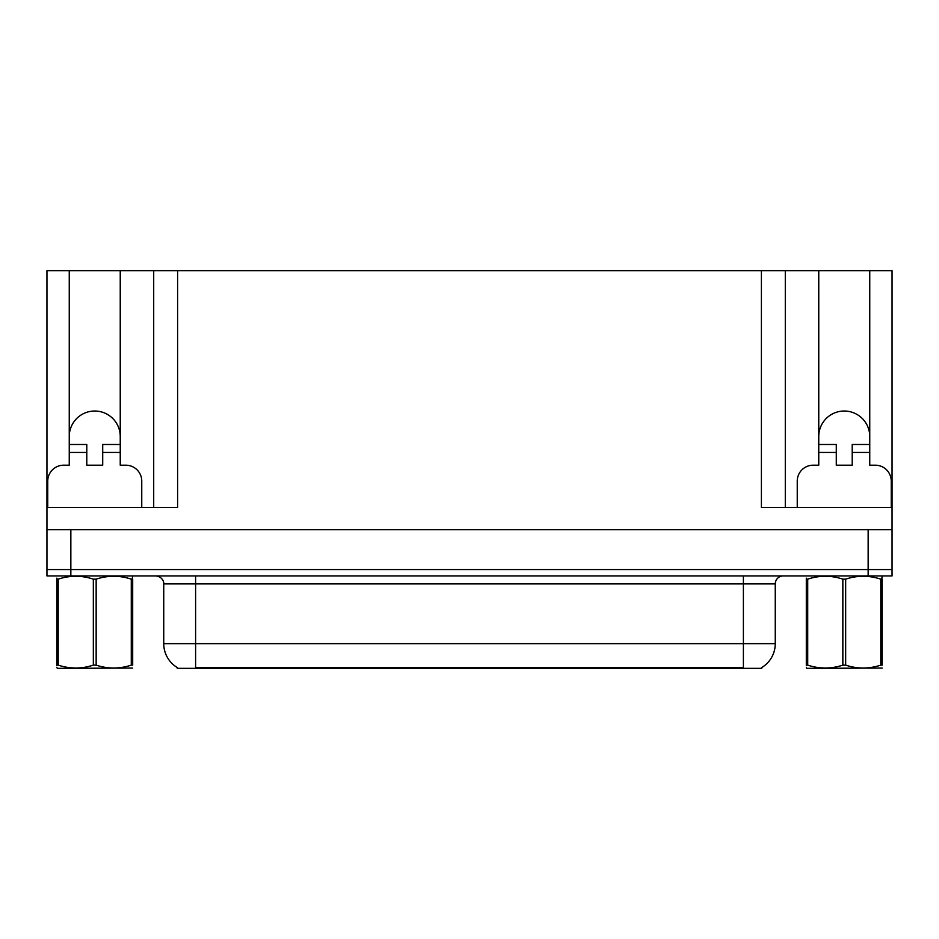 <?xml version="1.0" encoding="UTF-8"?>
<svg xmlns="http://www.w3.org/2000/svg" width="939" height="939" viewBox="0 0 939 939"><rect width="100%" height="100%" fill="white"/><g stroke="black" fill="none" stroke-linecap="round" stroke-linejoin="round"><path stroke-width="1.41" d="M761.717 667.559L761.717 668.345L177.283 668.345L177.283 667.559M69.251 436.518A25.494 25.494 0 0 1 94.745 411.024A25.494 25.494 0 0 1 120.239 436.518M70.848 575.936L892.05 575.936L892.05 569.562L46.95 569.562L46.95 529.725L70.848 529.725L70.848 569.562L46.95 569.562L46.95 575.936L70.848 575.936L70.848 569.562L892.05 569.562L892.05 529.725L70.848 529.725M47.748 507.424L47.748 481.132A15.928 15.928 0 0 1 63.676 465.192L69.251 465.192L69.251 452.445L86.787 452.445L86.787 465.192L102.715 465.192L102.715 452.445L120.239 452.445L120.239 270.655L761.4 270.655L761.4 507.424L892.05 507.424L892.05 529.725M86.787 452.445L86.787 444.487L69.251 444.487L69.251 270.655L46.95 270.655L46.95 507.424L177.6 507.424L177.6 270.655M46.95 507.424L46.95 529.725M797.246 507.424L797.246 481.132A15.928 15.928 0 0 1 813.186 465.192L818.761 465.192L818.761 452.445L836.285 452.445L836.285 465.192L852.213 465.192L852.213 452.445L869.749 452.445L869.749 270.655L892.05 270.655L892.05 507.424M153.703 270.655L153.703 507.424M761.4 270.655L785.297 270.655L785.297 507.424M785.297 270.655L818.761 270.655L818.761 452.445M869.749 270.655L818.761 270.655M69.251 270.655L120.239 270.655M869.749 436.518A25.494 25.494 0 0 0 844.255 411.024A25.494 25.494 0 0 0 818.761 436.518M177.518 667.699A27.888 27.888 0 0 1 163.738 643.649L195.605 643.649L195.605 667.699L743.395 667.699L743.395 643.649L775.262 643.649L775.262 583.905A7.97 7.97 0 0 1 783.232 575.936M163.738 643.649L163.738 583.905C164.149 582.614 162.787 576.675 155.768 575.936M761.482 667.699A27.888 27.888 0 0 0 775.262 643.649M120.239 452.445L120.239 465.192L125.814 465.192A15.928 15.928 0 0 1 141.754 481.132L141.754 507.424M120.239 444.487L102.715 444.487L102.715 452.445M69.251 444.487L69.251 452.445M836.285 452.445L836.285 444.487L818.761 444.487M869.749 452.445L869.749 465.192L875.324 465.192A15.928 15.928 0 0 1 891.252 481.132L891.252 507.424M869.749 444.487L852.213 444.487L852.213 452.445M132.692 668.063L57.302 668.345L56.809 667.277M131.284 579.152L132.692 579.152C132.692 575.29 132.692 575.29 132.692 579.152C132.692 575.29 132.692 575.29 132.692 579.152L132.692 665.129C132.692 668.991 132.692 668.991 132.692 665.129C132.692 668.991 132.692 668.991 132.692 665.129L131.284 665.129L131.284 579.152C119.617 575.302 107.915 575.302 96.154 579.152L93.337 579.152C81.681 575.302 69.979 575.302 58.218 579.152L56.809 579.152C56.809 575.29 56.809 575.29 56.809 579.152L56.809 578.154M96.154 579.152L96.154 665.129C107.821 668.979 119.523 668.979 131.284 665.129M96.154 665.129L93.337 665.129L93.337 579.152M58.218 579.152L58.218 665.129L56.809 665.129L56.809 579.152M58.218 665.129C69.873 668.979 81.587 668.979 93.337 665.129M56.809 665.129C56.809 668.991 56.809 668.991 56.809 665.129L56.809 665.387M882.191 668.063L806.812 668.345L806.308 667.277M880.782 579.152L882.191 579.152C882.191 575.29 882.191 575.29 882.191 579.152L882.191 665.129C882.191 668.991 882.191 668.991 882.191 665.129C882.191 668.991 882.191 668.991 882.191 665.129L880.782 665.129L880.782 579.152C869.127 575.302 857.413 575.302 845.663 579.152L842.846 579.152C831.179 575.302 819.477 575.302 807.716 579.152L806.308 579.152C806.308 575.29 806.308 575.29 806.308 579.152L806.308 578.154M845.663 579.152L845.663 665.129C857.319 668.979 869.021 668.979 880.782 665.129M845.663 665.129L842.846 665.129L842.846 579.152M882.191 576.346L881.698 579.152M807.716 579.152L807.716 665.129L806.308 665.129L806.308 579.152M807.716 665.129C819.383 668.979 831.085 668.979 842.846 665.129M806.308 665.129C806.308 668.991 806.308 668.991 806.308 665.129L806.308 665.387M868.152 529.725L868.152 575.936M740.202 668.345L740.202 667.559M198.798 668.345L198.798 667.559M743.395 575.936L743.395 583.905L163.738 583.905M775.262 583.905L743.395 583.905L743.395 643.649L195.605 643.649L195.605 575.936M132.692 576.217L132.188 579.152M73.172 667.829L72.28 668.345M822.67 667.829L821.789 668.345"/></g></svg>
